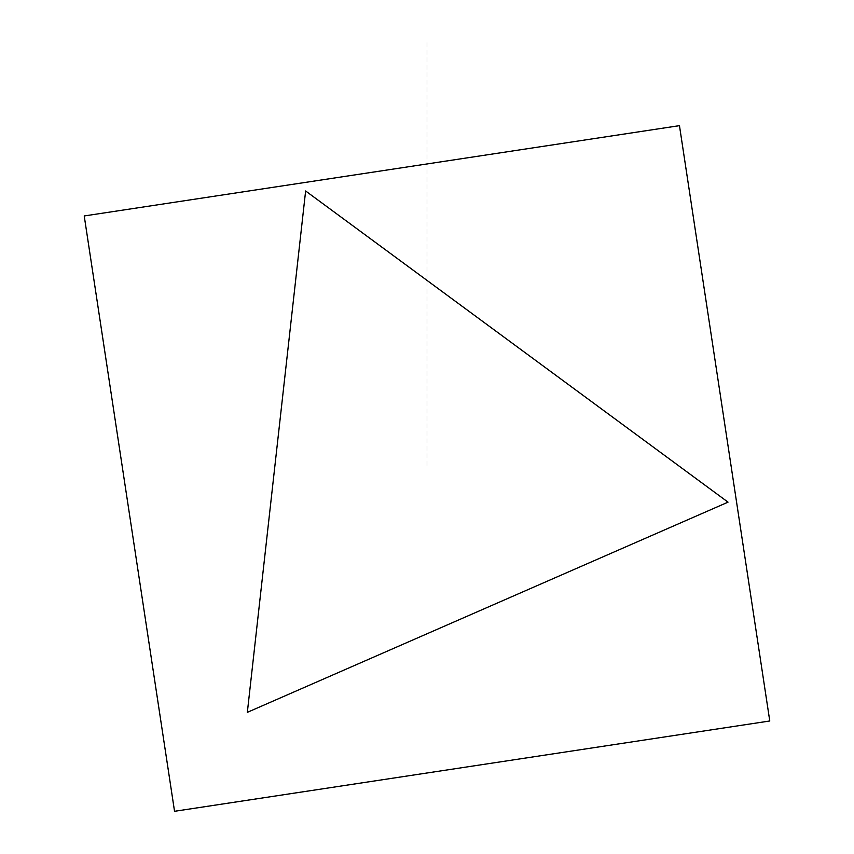 <?xml version="1.0" encoding="UTF-8"?>
<svg xmlns="http://www.w3.org/2000/svg" width="854" height="854" viewBox="0 0 854 854"><rect width="100%" height="100%" fill="white"/><g stroke="black" fill="none" stroke-linecap="round" stroke-linejoin="round"><path stroke-width="0.64" stroke-dasharray="4.27 3.2" d="M679.485 125.687L769.785 720.957L174.515 811.268L84.215 215.998L679.485 125.687L769.785 720.957L174.515 811.268L84.215 215.998L679.485 125.687M679.506 125.655L84.183 215.966L174.494 811.3L769.817 720.989L679.506 125.655M679.368 125.848L84.375 216.115L174.632 811.108L769.625 720.84L679.368 125.848M174.494 811.3L769.817 720.989L679.506 125.655L84.183 215.966L174.494 811.3M427 42.743L427 468.483"/><path stroke-width="1.28" d="M174.494 811.3L769.817 720.989L679.506 125.655L84.183 215.966L174.494 811.3M247.382 712.332L727.992 502.099L305.625 190.997L247.382 712.332"/></g></svg>
